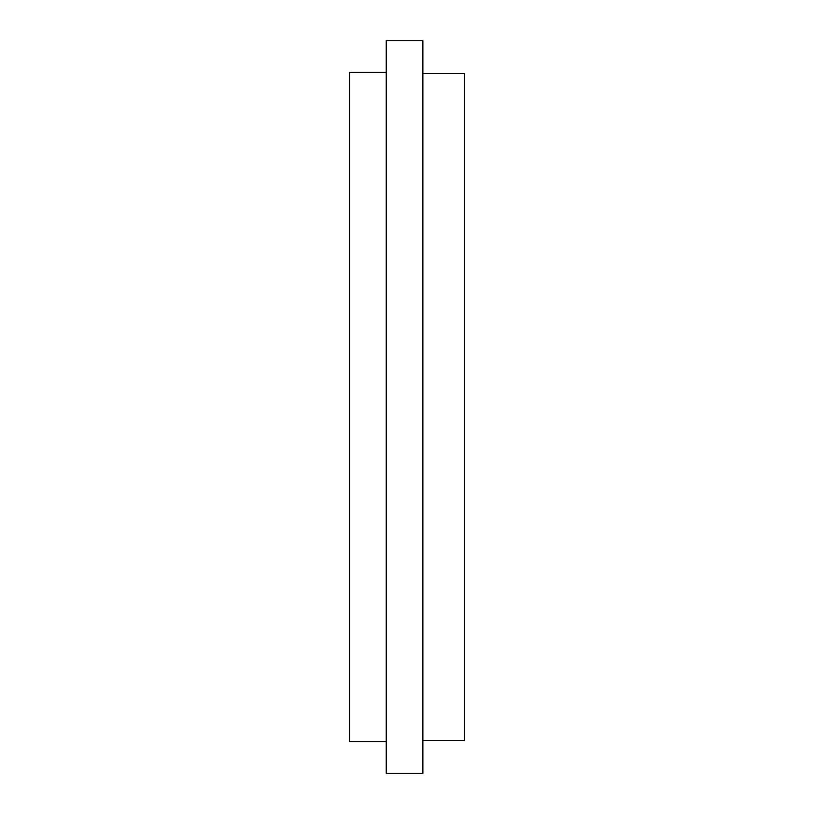 <?xml version="1.0" encoding="UTF-8"?>
<svg xmlns="http://www.w3.org/2000/svg" width="814" height="814" viewBox="0 0 814 814"><rect width="100%" height="100%" fill="white"/><g stroke="black" fill="none" stroke-linecap="round" stroke-linejoin="round"><path stroke-width="1.22" d="M422.873 73.606L464.387 73.606L464.387 740.394L422.873 740.394M386.243 407L386.243 773.3L422.873 773.3L422.873 40.7L386.243 40.7L386.243 407M386.243 72.446L349.613 72.446L349.613 741.554L386.243 741.554"/></g></svg>
